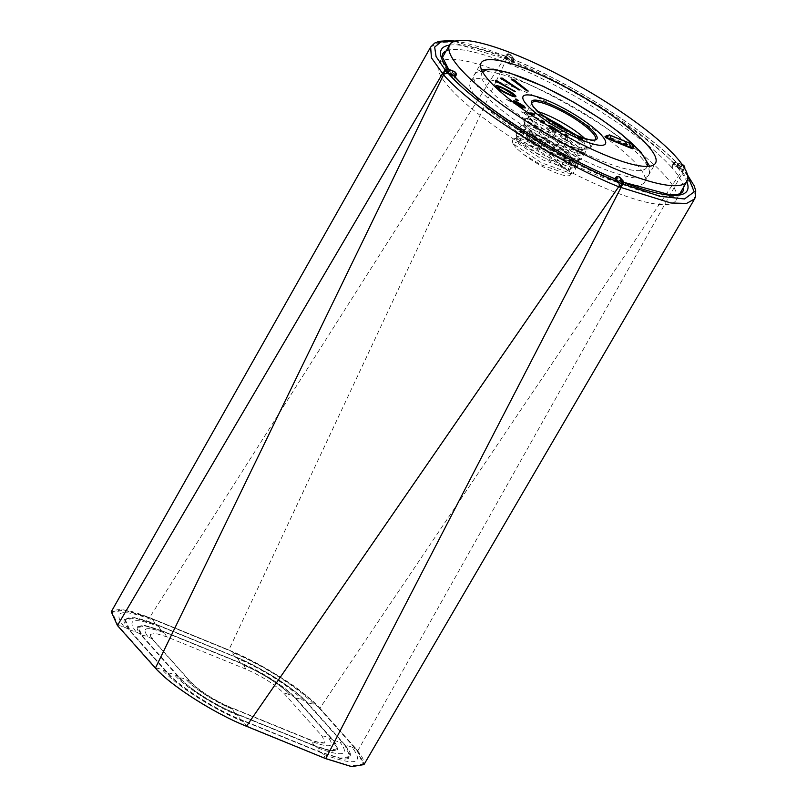 <?xml version="1.0" encoding="UTF-8"?>
<svg xmlns="http://www.w3.org/2000/svg" width="807" height="807" viewBox="0 0 807 807"><rect width="100%" height="100%" fill="white"/><g stroke="black" fill="none" stroke-linecap="round" stroke-linejoin="round"><path stroke-width="0.61" stroke-dasharray="4.04 3.03" d="M640.879 157.153A100.663 21.295 -150.1 0 1 648.889 174.877A100.663 21.295 -150.1 0 1 575.996 156.629A100.663 21.295 -150.1 0 1 482.314 92.391A100.663 21.295 -150.1 0 1 474.375 74.526A100.663 21.295 -150.1 0 1 547.509 93.077A100.663 21.295 -150.1 0 1 640.879 157.153M497.626 86.884L497.616 87.237C499.493 89.214 502.519 91.151 506.705 93.057C511.073 95.377 513.565 96.164 514.17 95.408M518.387 100.371L517.448 100.582M517.469 105.344L506.393 99.432L515.249 103.488M516.884 104.9L506.393 99.432M506.453 99.342L514.372 103.024M524.257 106.211L525.307 107.967M632.94 148.609A3.077 0.646 29.9 0 0 631.831 147.318A3.077 0.646 29.9 0 0 629.117 145.785L607.116 136.797A3.077 0.646 29.9 0 0 606.057 136.474M605.916 136.05A3.067 0.646 -150.1 0 1 607.409 136.282L607.116 136.797M567.069 136.686L567.482 140.398L571.891 143.273L561.238 137.604L565.445 139.44L565.021 135.566M565.505 139.349L565.082 135.606M566.907 135.223L567.432 140.499L571.83 143.364L561.178 137.694L565.445 139.44M549.819 126.81L555.317 133.195C554.439 133.468 552.583 132.782 549.749 131.138L545.471 127.657L550.223 130.845L553.451 131.874L547.731 125.539M549.829 126.739L555.377 133.105C554.5 133.377 552.644 132.691 549.809 131.037L545.522 127.556L550.273 130.754L553.4 131.934L552.694 130.916M552.745 130.825L547.711 125.61C548.79 125.337 550.949 126.144 554.207 128.031L559.029 132.106M530.078 114.241L524.167 113.192L526.588 115.008L521.483 111.83L533.185 114.009L534.527 115.028M521.483 111.83L528.333 113.051M524.167 113.192L526.527 115.108L524.459 114.211L521.433 111.931M495.811 86.369C496.204 85.159 499.17 85.996 504.718 88.871C510.105 91.383 513.827 93.854 515.915 96.285L515.986 96.739M513.686 79.59L527.99 90.999M511.224 79.126L513.635 79.681M500.653 78.269L502.105 78.178L519.627 89.89M495.518 80.993L495.962 80.296L515.29 91.453M530.29 114.382L524.116 113.283M541.154 120.404L544.221 122.361M558.232 131.743L557.062 131.077M564.87 134.265L566.847 135.324M513.413 101.117L515.844 101.369L524.207 106.302M515.31 99.18L518.336 100.471M515.3 102.237L516.006 103.457L521.675 106.786L523.38 106.857M523.672 154.44A32.684 6.92 -150.1 0 0 552.573 171.447A32.684 6.92 -150.1 0 0 570.549 174.756A32.684 6.92 -150.1 0 0 567.967 168.976L568.38 168.26L545.471 149.92L520.364 138.29L516.863 138.098L515.875 138.713L518.81 143.888L543 159.998L569.379 169.399L574.463 167.957L574.544 165.536L572.213 161.571L549.315 143.243L524.207 131.612L520.707 131.42L519.718 132.035L522.654 137.21L546.843 153.31L573.222 162.711L578.296 161.279L578.387 158.858L576.057 154.894L553.148 136.565L528.05 124.934L524.55 124.732L523.551 125.357L526.497 130.532L550.677 146.632L577.066 156.033L582.14 154.601L582.23 152.18L579.9 148.216L556.991 129.887L531.894 118.256L528.383 118.054L527.395 118.679L530.34 123.844C539.752 133.942 574.856 151.605 583.511 149.285A32.684 6.92 -150.1 0 1 583.421 149.295A32.684 6.92 -150.1 0 1 535.061 124.742L528.615 117.651L528.656 116.49L533.145 116.077L558.252 127.698L581.151 146.037L583.4 152.422L581.353 153.703L578.316 153.855L551.938 144.453L527.748 128.343L524.772 124.339L524.812 123.168L529.301 122.755L554.409 134.376L577.318 152.715L579.557 159.1L577.519 160.381L574.473 160.532L548.094 151.131L523.904 135.021L520.929 131.016L520.969 129.856L525.468 129.433L550.566 141.064L573.474 159.393L575.714 165.778L573.676 167.069L570.64 167.21L544.251 157.809L520.071 141.709L517.095 137.694L517.126 136.534L521.625 136.111L546.722 147.742L569.631 166.071L571.87 172.456L569.833 173.747L566.796 173.888L540.408 164.497L523.672 154.44L516.127 148.044L513.02 143.646L518.195 141.477L534.668 147.641L569.036 171.457L544.362 151.615L517.116 139.107L513.323 138.915L512.173 140.902L515.37 145.26L541.517 162.802L570.055 173.081L573.374 172.93L575.623 169.006L573.071 164.699L548.205 144.927L520.949 132.429L517.166 132.227L516.016 134.224L519.214 138.582L545.361 156.124L573.888 166.403L577.207 166.252L579.456 162.318L576.914 158.021L552.038 138.249L524.792 125.751L521.009 125.549L519.859 127.546L523.057 131.904L549.204 149.446L577.731 159.725L581.05 159.564L583.3 155.64L580.758 151.343L555.882 131.571L528.635 119.063L524.853 118.871L523.703 120.868L526.89 125.216L553.047 142.758L581.575 153.037L584.893 152.886L587.143 148.962L584.591 144.665L572.092 133.226M594.517 140.105A36.597 7.747 -150.1 0 1 593.861 140.327A36.597 7.747 -150.1 0 1 581.343 137.997M580.899 137.836A36.597 7.747 -150.1 0 1 577.782 136.645A36.597 7.747 -150.1 0 1 534.9 109.298A36.597 7.747 -150.1 0 1 531.914 104.708A36.597 7.747 -150.1 0 1 531.783 104.032M584.621 138.32A36.597 7.747 -150.1 0 1 587.647 141.356A36.597 7.747 -150.1 0 1 590.542 147.832A36.597 7.747 -150.1 0 1 587.889 149.002A36.597 7.747 -150.1 0 1 559.1 138.602A36.597 7.747 -150.1 0 1 529.997 117.812A36.597 7.747 -150.1 0 1 527.425 114.241A36.597 7.747 -150.1 0 1 527.102 111.346A36.597 7.747 -150.1 0 1 538.299 111.679M583.511 149.285L586.235 146.047L583.945 142.284L576.571 135.253M542.465 115.169L529.089 112.102L527.607 114.392L528.272 115.946L535.061 124.742M544.473 116.712L532.479 112.385L528.696 112.193L527.607 114.392M568.38 168.26L569.228 171.377M582.593 139.419A2.794 0.595 -150.1 0 1 582.462 139.55A2.794 0.595 -150.1 0 1 580.283 138.834A2.794 0.595 -150.1 0 1 577.953 137.18A2.794 0.595 -150.1 0 1 577.731 136.837A2.794 0.595 -150.1 0 1 577.772 136.645M578.76 140.317L577.731 136.837M569.621 155.035A26.147 5.528 -150.1 0 1 558.888 157.678A26.147 5.528 -150.1 0 1 528.434 138.219A26.147 5.528 -150.1 0 1 539.167 135.576A26.147 5.528 -150.1 0 1 569.621 155.035M567.069 153.996A22.909 4.842 -150.1 0 1 557.667 156.306A22.909 4.842 -150.1 0 1 530.986 139.258A22.909 4.842 -150.1 0 1 540.387 136.948A22.909 4.842 -150.1 0 1 567.069 153.996A22.909 4.842 -150.1 0 1 557.667 156.306A22.909 4.842 -150.1 0 1 530.986 139.258A22.909 4.842 -150.1 0 1 540.387 136.948A22.909 4.842 -150.1 0 1 567.069 153.996M552.997 148.246A5.044 1.069 29.9 0 0 548.316 145.038A5.044 1.069 29.9 0 0 544.654 144.12A5.044 1.069 29.9 0 0 545.058 145.008A5.044 1.069 29.9 0 0 549.738 148.216A5.044 1.069 29.9 0 0 553.39 149.144A5.044 1.069 29.9 0 0 552.997 148.246M545.502 145.189A4.469 0.948 29.9 0 0 550.707 148.518A4.469 0.948 29.9 0 0 552.543 148.064A4.469 0.948 29.9 0 0 547.338 144.735A4.469 0.948 29.9 0 0 545.502 145.189M497.818 81.789A100.562 21.275 -150.1 0 1 636.673 164.305A100.562 21.275 -150.1 0 1 644.642 182.079A100.562 21.275 -150.1 0 1 571.689 163.7A100.562 21.275 -150.1 0 1 478.258 99.604A100.562 21.275 -150.1 0 1 470.289 81.82A100.562 21.275 -150.1 0 1 495.579 81.174M449.65 87.923A136.877 28.961 -150.1 0 1 438.806 63.723A136.877 28.961 -150.1 0 1 538.098 88.75A136.877 28.961 -150.1 0 1 665.271 175.987A136.877 28.961 -150.1 0 1 676.125 200.186A136.877 28.961 -150.1 0 1 576.834 175.159A136.877 28.961 -150.1 0 1 449.65 87.923M495.851 81.245A100.562 21.275 -150.1 0 1 497.626 81.729M684.084 165.828A2.794 2.3 -41.7 0 1 684.195 168.592A2.794 0.555 -150.6 0 1 684.437 169.056A2.794 0.555 -150.6 0 1 683.075 168.834L676.912 166.313A2.794 0.555 -150.6 0 1 673.633 164.275A2.794 2.3 -41.7 0 1 677.194 162.812L682.51 164.981M673.431 164.053L671.535 167.291L672.11 165.425L674.602 163.73A2.794 1.473 112.2 0 1 676.69 162.358A2.794 1.473 112.2 0 1 676.992 162.58A2.794 2.3 -41.8 0 0 673.431 164.053L673.431 164.053A2.794 0.636 -149.5 0 1 673.23 163.528A2.794 0.636 -149.5 0 1 674.602 163.73L680.765 166.242L682.318 171.931L684.437 169.056A2.794 2.794 0 0 0 684.699 168.391M505.656 58.911L510.781 57.61A2.794 2.3 138.3 0 0 510.639 54.896A2.794 2.794 0 0 0 509.61 54.17A2.794 1.473 112.2 0 0 507.502 55.572L505.656 58.911L505.121 58.699L507.078 55.401A2.794 1.473 112.2 0 1 509.187 53.998A2.794 1.473 112.2 0 1 509.499 54.22L512.445 57.519A141.175 29.869 -150.1 0 1 512.869 57.701A2.794 1.463 112.2 0 1 512.556 61.241A2.794 0.615 -151 0 0 513.948 61.423A2.794 2.794 0 0 0 513.595 58.205A2.794 2.3 138.3 0 0 512.869 57.701L509.499 54.22A2.794 2.3 138.3 0 0 505.959 55.643L505.071 56.268L505.737 55.158A2.794 0.565 -149.2 0 1 507.078 55.401M449.489 45.142A141.729 29.99 -150.1 0 1 508.41 59.244L505.626 56.197L505.121 58.699M622.469 182.785L623.165 183.562L622.772 185.176M618.949 176.783A2.794 1.473 112.2 0 0 616.941 178.216A2.794 0.615 -151 0 1 620.22 180.264L622.298 182.594M616.941 178.216L616.377 179.235M616.084 179.759L615.116 181.504L620.22 180.264A2.794 2.3 138.3 0 0 620.079 177.54M682.853 164.88A2.794 1.473 112.2 0 0 680.765 166.242A2.794 0.636 -149.5 0 1 683.993 168.36L682.066 171.649M674.713 164.406L680.906 167.2C651.975 134.265 571.376 82.808 510.337 58.104L513.242 61.221A141.729 29.99 -150.1 0 1 674.713 164.406L674.279 164.275M683.973 165.717A2.794 2.3 -41.7 0 1 683.993 168.36M682.369 164.779L676.992 162.58A141.175 29.869 -150.1 0 1 677.194 162.812A2.794 1.473 112.2 0 1 676.912 166.313L671.777 167.563L673.633 164.275M509.61 54.17A2.794 1.473 112.2 0 1 509.923 54.392A2.794 2.3 138.3 0 1 510.639 54.896L513.595 58.205A2.794 2.3 138.3 0 1 513.736 60.918A2.794 0.615 -151 0 1 513.948 61.423L510.73 64.53L512.556 61.241M507.502 55.572A2.794 0.615 -151 0 1 510.781 57.61L513.736 60.918L513.343 62.512M671.535 167.291A138.38 29.284 29.9 0 0 510.73 64.53M430.605 47.129L438.615 42.519L454.23 42.963L506.443 59.355C568.996 84.271 652.681 137.644 681.602 171.296A3.349 2.764 138.3 0 0 681.663 171.195A3.349 2.764 138.3 0 0 682.066 170.106M684.195 168.592L682.318 171.931M496.033 81.517L228.815 650.028C261.297 663.021 304.834 690.812 319.865 708.213L681.602 171.296L682.661 172.486A3.349 2.764 -41.7 0 0 682.722 172.385A3.349 2.764 -41.7 0 0 683.136 171.296L683.075 168.834A2.794 1.473 112.2 0 0 683.711 166.777M687.544 175.028L682.762 169.389L677.033 166.999A141.729 29.99 -150.1 0 1 686.807 181.605M615.116 181.504A138.38 29.284 29.9 0 0 621.622 184.087M621.844 184.178A138.38 29.284 29.9 0 0 682.571 191.985M683.468 187.416A138.38 29.284 29.9 0 0 671.777 167.563M623.72 182.422A141.729 29.99 -150.1 0 1 620.129 181L619.907 180.808M620.129 181L622.096 183.199M622.258 183.381L622.863 184.127M319.865 708.213L357.834 750.752L682.661 172.486L693.818 188.293L694.555 198.976M616.205 179.043L616.74 178.135A2.794 1.473 112.2 0 1 618.848 176.733M615.287 178.922L614.813 181.383L615.902 179.547M615.166 178.861L615.388 177.893A2.794 0.565 -149.2 0 1 616.74 178.135L616.74 178.135M455.531 72.489A2.794 2.3 -41.8 0 1 455.652 75.243L453.766 78.511A138.38 29.284 29.9 0 0 614.813 181.383M453.766 78.511L454.785 77.633L454.634 76.383M444.677 70.189A2.794 0.636 -149.5 0 1 445.303 70.128M445.635 70.229A2.794 0.636 -149.5 0 1 446.049 70.38L452.213 72.892A2.794 0.636 -149.5 0 1 455.441 75.021A2.794 2.3 -41.7 0 0 455.43 72.378M443.305 72.59L446.049 70.38A2.794 1.473 112.2 0 1 446.715 69.513M454.301 71.53A2.794 1.473 112.2 0 0 452.213 72.892L451.89 73.437L448.601 69.2M445.02 69.715L446.2 71.077L451.89 73.437L453.544 78.259L455.441 75.021M508.41 59.244L508.904 58.951L505.959 55.643A2.794 0.565 -149.2 0 1 505.737 55.158A2.794 2.794 0 0 1 509.187 53.998M512.142 61.07A2.794 0.565 -149.2 0 1 508.904 58.951A2.794 2.3 138.3 0 1 512.445 57.519A2.794 1.473 112.2 0 1 512.142 61.07L510.216 64.318A138.38 29.284 29.9 0 0 446.15 50.952M442.65 54.029A138.38 29.284 29.9 0 0 449.57 73.518M450.256 74.385A138.38 29.284 29.9 0 0 453.544 78.259M510.216 64.318L508.581 59.496M111.265 611.767L123.532 609.628L149.537 617.648L504.224 58.447A3.349 1.765 112.2 0 1 504.274 58.346A3.349 1.765 112.2 0 1 504.95 57.428M507.169 58.336A3.349 1.765 112.2 0 0 506.493 59.254A3.349 1.765 112.2 0 0 506.443 59.355L496.073 81.416M228.815 650.028L149.537 617.648M357.834 750.752L363.987 764.572M318.987 707.85L356.946 750.399L363.029 763.987L350.914 766.065L325.322 758.177L246.034 725.796C213.845 712.904 171.054 685.526 156.286 668.438L118.326 625.899L112.244 612.301L124.359 610.223L149.951 618.112L229.238 650.492C261.428 663.384 304.219 690.772 318.987 707.85C318.967 707.134 317.312 706.075 314.034 704.652C300.547 689.057 261.549 664.171 232.416 652.5L229.924 650.442L265.775 668.156L287.08 681.36C299.125 689.198 309.696 697.863 318.795 707.346L318.987 707.85M345.951 745.9L350.924 757.016L341.028 758.731L320.056 752.275L240.768 719.894C214.571 709.414 179.386 686.939 167.291 672.937L129.332 630.388L124.349 619.272L134.255 617.557L155.226 624.023L234.504 656.404C260.701 666.885 295.897 689.349 307.981 703.361L345.951 745.9C346.627 745.476 348.644 745.91 351.993 747.201C364.754 763.826 355.171 766.186 323.234 754.273L325.322 758.177M243.946 721.892C214.813 710.231 175.815 685.335 162.338 669.739C165.617 671.152 167.271 672.221 167.291 672.937L167.099 672.423C179.83 687.039 216.619 710.049 241.454 719.834L243.946 721.892L246.034 725.796M118.326 625.899C119.002 625.465 121.02 625.899 124.369 627.2C111.608 610.566 121.191 608.206 153.138 620.119L155.226 624.023M130.209 630.751C130.885 630.317 132.903 630.751 136.252 632.052C126.235 619.009 133.76 617.163 158.818 626.494L156.326 624.436L234.928 656.868C260.822 667.248 295.201 689.249 307.104 702.998L345.073 745.547L349.956 756.462L340.231 758.146L319.633 751.801L240.345 719.42C214.45 709.04 180.072 687.05 168.169 673.29L130.209 630.751L125.317 619.826L135.051 618.142L155.64 624.487L234.928 656.868L238.105 658.875C260.883 667.994 291.569 687.554 302.151 699.8C305.429 701.222 307.084 702.282 307.104 702.998L345.073 745.547C345.043 744.831 343.399 743.761 340.11 742.349C350.127 755.382 342.602 757.238 317.544 747.897L319.633 751.801M238.257 715.516C215.479 706.407 184.793 686.838 174.211 674.591C177.5 676.004 179.154 677.073 179.174 677.789L141.205 635.24L137.432 626.787L144.957 625.475L160.916 630.398L240.193 662.779C260.136 670.758 286.899 687.846 296.108 698.509L334.068 741.048L337.851 749.501L330.325 750.813L314.367 745.9L235.079 713.519C215.136 705.53 188.384 688.442 179.174 677.789L178.983 677.275C185.368 683.882 193.468 690.247 203.293 696.38C214.43 703.422 225.254 709.111 235.765 713.459L238.257 715.516L240.345 719.42M150.586 634.292C149.981 635.361 150.748 637.127 152.906 639.588L190.866 682.127L197.049 687.796L206.421 694.504C215.802 700.385 223.69 704.582 230.076 707.083L229.39 707.144C212.967 699.891 200.186 691.73 191.057 682.641L153.088 640.092L150.586 634.292L155.731 633.414L166.605 636.773L245.883 669.154C262.305 676.397 275.086 684.568 284.225 693.657L322.185 736.196L324.686 742.006L319.542 742.874L308.678 739.525L229.39 707.144L232.567 709.141C215.913 702.473 193.751 688.29 186.094 679.444C193.781 688.341 215.943 702.433 232.567 709.141L234.655 713.045C215.055 705.187 189.07 688.563 180.052 678.142L142.093 635.603L138.4 627.352L145.754 626.071L161.329 630.862L240.617 663.253C260.217 671.111 286.203 687.725 295.221 698.146L333.19 740.695L336.882 748.946L329.528 750.228L313.943 745.426L234.655 713.045M324.686 742.006C325.756 744.094 320.651 743.257 309.363 739.464L311.855 741.522C329.982 748.281 335.44 746.939 328.227 737.497C335.46 746.959 330.002 748.301 311.855 741.522L313.943 745.426M245.883 669.154L243.795 665.25C260.449 671.928 282.611 686.101 290.268 694.948C282.581 686.051 260.419 671.959 243.795 665.25L241.303 663.193C261.216 671.202 286.656 687.766 295.039 697.641L295.221 698.146C295.201 697.43 293.546 696.37 290.268 694.948C286.919 693.657 284.901 693.223 284.225 693.657M142.093 635.603C142.768 635.17 144.786 635.603 148.135 636.905C140.902 627.442 146.36 626.101 164.507 632.87C146.38 626.111 140.922 627.463 148.135 636.905C151.413 638.317 153.068 639.376 153.088 640.092L152.906 639.588M482.566 71.803A95.075 20.114 29.9 0 0 489.385 89.537A95.075 20.114 29.9 0 0 580.082 151.292A95.075 20.114 29.9 0 0 647.123 166.424M631.498 143.908A2.794 1.473 -67.8 0 0 629.42 145.27A3.067 0.646 -150.1 0 1 632.981 147.55A3.067 0.646 -150.1 0 1 633.223 148.085M609.497 134.92A2.794 1.473 -67.8 0 0 607.409 136.282L629.42 145.27L629.117 145.785M560.33 131.309A4.025 0.857 -150.1 0 1 555.64 128.313A4.025 0.857 -150.1 0 1 555.428 127.506A4.025 0.857 -150.1 0 1 557.294 127.899A4.025 0.857 -150.1 0 1 561.985 130.905A4.025 0.857 -150.1 0 1 562.328 131.48A4.025 0.857 -150.1 0 1 560.33 131.309M561.218 133.942A5.044 1.069 -150.1 0 1 561.622 134.83A5.044 1.069 -150.1 0 1 557.96 133.912A5.044 1.069 -150.1 0 1 553.279 130.704A5.044 1.069 -150.1 0 1 552.886 129.806A5.044 1.069 -150.1 0 1 556.537 130.734A5.044 1.069 -150.1 0 1 561.218 133.942M623.034 180.849A2.794 2.3 138.3 0 1 623.165 183.562A2.794 0.615 -151 0 1 623.387 184.067M680.019 166.565C651.451 134.053 571.215 82.849 510.71 58.376M687.705 175.825L682.339 169.167M455.652 75.243A2.794 0.595 -150.1 0 1 455.874 75.747M447.32 69.079A2.794 1.473 112.2 0 1 448.137 69.019M451.496 73.235A141.729 29.99 -150.1 0 1 447.996 68.968M505.868 56.399L454.331 41.349M351.993 747.201C355.272 748.614 356.926 749.683 356.946 750.399L356.765 749.885C362.696 756.764 364.784 761.465 363.029 763.987M234.504 656.404L232.416 652.5M307.981 703.361C308.667 702.927 310.675 703.361 314.034 704.652M323.234 754.273L320.742 752.215L341.169 758.58C344.962 759.558 348.221 759.044 350.924 757.016M156.286 668.438C156.972 668.014 158.979 668.448 162.338 669.739M153.138 620.119L150.637 618.061C139.581 613.804 132.348 611.413 128.918 610.899C120.273 608.851 114.715 609.325 112.244 612.301M124.369 627.2C127.657 628.613 129.302 629.672 129.332 630.388L167.099 672.423M168.169 673.29C168.845 672.867 170.862 673.3 174.211 674.591M136.252 632.052C139.53 633.465 141.185 634.524 141.205 635.24L178.983 677.275M158.818 626.494L160.916 630.398M240.193 662.779L238.105 658.875M296.108 698.509C296.784 698.075 298.802 698.509 302.151 699.8M334.068 741.048C334.744 740.624 336.761 741.058 340.11 742.349M317.544 747.897L315.053 745.839C325.544 749.713 331.506 751.418 332.938 750.934L337.851 749.501M180.052 678.142C180.728 677.719 182.745 678.152 186.094 679.444C189.383 680.856 191.027 681.925 191.057 682.641L190.866 682.127M322.185 736.196C322.861 735.772 324.878 736.206 328.227 737.497C331.516 738.909 333.17 739.979 333.19 740.695L332.998 740.18C336.509 744.104 337.8 747.03 336.882 748.946M166.605 636.773L164.507 632.87L162.015 630.812L148.75 626.444C143.273 625.153 139.813 625.455 138.4 627.352M648.889 174.877L650.129 170.65L649.665 166.232M481.456 69.503L477.371 71.359L474.375 74.526M574.463 167.957L575.714 165.778M578.296 161.279L579.557 159.1M582.14 154.601L583.4 152.422M515.875 138.713L517.126 136.534M519.718 132.035L520.969 129.856M523.551 125.357L524.812 123.168M527.395 118.679L528.656 116.49M590.542 147.832L595.445 139.308M593.861 140.327L595.324 139.974M531.914 104.708L531.49 103.266M527.102 111.346L532.005 102.822M516.863 138.098L513.323 138.915M574.544 165.536L575.623 169.006M520.707 131.42L517.166 132.227M578.387 158.858L579.456 162.318M524.55 124.732L521.009 125.549M582.23 152.18L583.3 155.64M528.383 118.054L524.853 118.871M586.235 146.047L587.143 148.962M570.549 174.756L571.87 172.456M528.615 117.651L527.536 114.191M581.353 153.703L584.893 152.886M524.772 124.339L523.703 120.868M577.519 160.381L581.05 159.564M520.929 131.016L519.859 127.546M573.676 167.069L577.207 166.252M517.095 137.694L516.016 134.224M569.833 173.747L573.374 172.93M513.02 143.646L512.173 140.902M528.272 115.946L527.425 114.241M583.421 149.295L587.889 149.002M578.942 140.418L582.462 139.55M553.39 149.144L561.622 134.83L562.328 131.48L561.954 127.98M544.654 144.12L552.886 129.806L555.428 127.506L558.636 126.074M644.642 182.079L655.526 163.145M438.806 63.723L442.377 57.509M676.125 200.186L679.696 193.973M470.289 81.82L481.174 62.885M682.278 164.638L676.69 162.358A2.794 2.794 0 0 0 673.23 163.528L672.11 165.425M623.71 182.291L621.128 181.282M454.785 77.633L455.168 76.968M505.505 56.137L484.049 48.218L464.882 42.852L455.138 41.096M318.795 707.346L356.765 749.885M320.742 752.215L241.454 719.834M150.637 618.061L229.924 650.442M124.349 619.272C123.168 621.37 124.762 624.9 129.14 629.884M235.614 656.817L246.871 661.831L271.939 675.509C288.815 686.132 300.476 695.12 306.922 702.494M344.882 745.032C349.683 750.601 351.368 754.404 349.956 756.462M156.326 624.436C145.038 620.008 143.485 619.857 138.834 618.666C131.844 617.012 127.335 617.405 125.317 619.826M137.432 626.787C136.544 628.36 137.745 631.013 141.023 634.736M315.053 745.839L235.765 713.459M309.363 739.464L230.076 707.083M295.039 697.641L332.998 740.18M162.015 630.812L241.303 663.193"/><path stroke-width="1.21" d="M631.498 143.908L632.839 144.836C633.364 144.907 633.495 145.986 633.223 148.085A3.067 0.646 -150.1 0 1 631.73 147.863L609.719 138.875A3.067 0.646 -150.1 0 1 606.158 136.595A3.067 0.646 -150.1 0 1 605.916 136.05L609.497 134.92L631.498 143.908A2.794 1.473 -67.8 0 1 631.81 144.12L609.688 135.162L631.81 144.12M514.23 95.317L505.132 89.456C500.794 87.186 498.302 86.41 497.677 87.146C499.553 89.123 502.579 91.06 506.756 92.966C511.134 95.287 513.625 96.063 514.23 95.317L505.071 89.557C500.733 87.277 498.252 86.51 497.616 87.237M518.387 100.371L515.36 99.09L518.387 100.371L517.448 100.582L515.31 99.18L516.198 99.069M518.336 100.471L517.448 100.582M514.372 103.024L515.844 103.81L514.412 102.64C512.717 100.895 513.212 100.431 515.905 101.279L524.257 106.211L525.337 107.926L522.845 107.714L516.884 104.9M516.056 103.367L521.736 106.695C523.612 107.26 523.935 106.907 522.684 105.636L517.015 102.307C515.128 101.732 514.805 102.086 516.056 103.367M525.307 107.967L522.795 107.815L516.924 105.051M610.011 135.364A2.794 1.473 -67.8 0 1 609.719 138.875L609.426 139.389L631.437 148.377A3.077 0.646 29.9 0 0 632.94 148.609L633.223 148.085M565.021 135.566L564.93 134.174L566.907 135.223L567.069 136.686M565.082 135.606L564.93 134.174M547.731 125.539L547.771 125.509C548.841 125.246 551.01 126.053 554.258 127.94L559.09 132.015L554.036 128.333L549.829 126.739L550.051 127.415M558.908 131.934L558.232 131.743M528.333 113.051L533.235 113.918L534.769 115.068L530.078 114.241M495.811 86.369L495.791 85.814L495.811 86.369C497.909 88.79 501.631 91.231 506.978 93.713C512.506 96.598 515.491 97.455 515.915 96.285M495.861 86.268C496.255 85.068 499.23 85.895 504.779 88.77C510.155 91.292 513.888 93.763 515.966 96.194C515.542 97.365 512.566 96.507 507.028 93.622C501.692 91.141 497.969 88.689 495.861 86.268M501.803 79.368L500.562 78.178L502.156 78.077L519.799 89.88L503.074 79.288L501.803 79.368M519.002 89.93L500.653 78.269M511.789 79.943L511.144 79.005L513.686 79.59L528.232 91.06L526.951 90.757L513.827 80.418L511.789 79.943M527.99 90.999L526.89 90.858L511.224 79.126M519.627 89.89L518.941 90.021M515.29 91.453L497.596 81.779L497.203 82.415L495.458 81.083L496.012 80.196L515.098 91.766L495.518 80.982M534.527 115.028L530.29 114.382M544.372 122.25L541.255 120.384M557.213 131.289L553.975 128.434L549.769 126.83M526.86 104.839A47.492 10.047 29.9 0 0 582.18 140.196A47.492 10.047 29.9 0 0 601.669 135.394A47.492 10.047 29.9 0 0 546.359 100.048A47.492 10.047 29.9 0 0 526.86 104.839A47.492 10.047 -150.1 0 1 546.359 100.048A47.492 10.047 -150.1 0 1 601.669 135.394A47.492 10.047 -150.1 0 1 582.18 140.196A47.492 10.047 -150.1 0 1 526.86 104.839M606.057 136.474A3.077 0.646 29.9 0 0 606.239 137.472A3.077 0.646 29.9 0 0 609.426 139.389M515.794 103.901L513.413 101.117M544.271 122.271L541.305 120.293L544.271 122.271M523.38 106.857L516.964 102.398L515.3 102.237M531.783 104.032A36.597 7.747 -150.1 0 1 532.005 102.822A36.597 7.747 -150.1 0 1 558.545 109.51A36.597 7.747 -150.1 0 1 592.55 132.842A36.597 7.747 -150.1 0 1 595.445 139.308A36.597 7.747 -150.1 0 1 594.517 140.105M577.782 136.645A36.597 7.747 -150.1 0 1 577.772 136.635A2.794 0.595 -150.1 0 1 579.87 137.261A2.794 0.595 -150.1 0 1 582.361 138.986A2.794 0.595 -150.1 0 1 582.593 139.419M534.567 107.987A37.707 7.979 29.9 0 0 566.03 130.199A37.707 7.979 29.9 0 0 595.324 139.974A37.707 7.979 29.9 0 0 593.972 132.247A37.707 7.979 29.9 0 0 555.428 106.534A37.707 7.979 29.9 0 0 531.49 103.266A37.707 7.979 29.9 0 0 534.567 107.987M582.412 138.885A2.794 0.595 29.9 0 0 579.154 136.807A2.794 0.595 29.9 0 0 578.014 137.089A2.794 0.595 29.9 0 0 581.262 139.167A2.794 0.595 29.9 0 0 582.412 138.885M538.299 111.679A36.597 7.747 -150.1 0 1 584.621 138.32M576.571 135.253L542.465 115.169M572.092 133.226L559.725 124.893L544.473 116.712M560.421 125.61L561.813 126.608L560.421 125.61M647.557 145.371A100.562 21.275 -150.1 0 1 655.526 163.145A100.562 21.275 -150.1 0 1 582.583 144.766A100.562 21.275 -150.1 0 1 489.143 80.67A100.562 21.275 -150.1 0 1 481.174 62.885A100.562 21.275 -150.1 0 1 554.116 81.275A100.562 21.275 -150.1 0 1 647.557 145.371M460.535 68.988A136.877 28.961 -150.1 0 1 449.691 44.788A136.877 28.961 -150.1 0 1 548.982 69.816A136.877 28.961 -150.1 0 1 676.165 157.052A136.877 28.961 -150.1 0 1 687.009 181.252A136.877 28.961 -150.1 0 1 587.718 156.225A136.877 28.961 -150.1 0 1 460.535 68.988M442.952 73.992L444.677 70.189A2.794 0.636 -149.5 0 0 444.879 70.703L442.952 73.992L445.091 70.935A2.794 2.3 -41.7 0 1 448.652 69.463L454.815 71.984A141.175 29.869 -150.1 0 1 454.603 71.752A2.794 2.3 -41.7 0 1 455.43 72.378M453.816 75.838L448.521 73.669C477.119 106.231 557.526 157.516 618.051 181.958L615.509 179.114A141.729 29.99 -150.1 0 1 453.816 75.838L454.502 75.535L448.339 73.013L443.184 74.244M619.837 187.103L618.566 181.686A2.794 2.3 138.3 0 1 622.106 180.264A2.794 1.473 112.2 0 1 621.793 183.804L619.837 187.103L621.995 183.885A2.794 1.473 112.2 0 0 622.308 180.344L619.352 177.036A141.175 29.869 -150.1 0 1 619.151 176.955L622.308 180.344A2.794 2.3 138.3 0 1 623.034 180.849L620.079 177.54A2.794 2.3 138.3 0 0 619.352 177.036A2.794 1.473 112.2 0 0 619.05 176.814A2.794 1.473 112.2 0 0 618.949 176.783M621.995 183.885A2.794 0.615 -151 0 0 623.387 184.067L620.149 187.224M444.879 70.703A2.794 2.3 -41.7 0 1 448.44 69.231L448.652 69.463A2.794 1.473 112.2 0 1 448.339 73.013A2.794 0.595 -150.1 0 1 445.091 70.935M616.377 179.235L616.084 179.759M682.51 164.981L683.156 165.102A2.794 2.3 -41.7 0 1 683.973 165.717M683.711 166.777A2.794 1.473 112.2 0 0 683.358 165.324A2.794 2.3 -41.7 0 1 684.084 165.828A2.794 2.794 0 0 1 684.699 168.391M623.71 182.291L670.103 194.81L675.257 194.8L680.281 193.751L682.571 191.985A138.38 29.284 29.9 0 0 683.468 187.416M687.544 175.028L694.232 185.943L695.735 190.815L695.452 196.969L694.555 198.976L686.525 203.445L670.889 202.991L618.717 186.76C556.295 161.622 472.609 108.239 443.557 74.829L431.432 57.801L430.635 47.068L111.265 611.767L117.449 625.536L155.408 668.085L443.557 74.829A3.349 2.764 138.3 0 1 443.608 74.728A3.349 2.764 138.3 0 1 444.405 73.75M621.793 183.804A2.794 0.565 -149.2 0 1 618.566 181.686L615.62 178.377L615.166 178.861C557.748 155.539 481.658 106.867 454.634 76.383L454.21 76.04M615.388 177.893A2.794 2.794 0 0 1 618.848 176.733A2.794 1.473 112.2 0 1 619.151 176.955A2.794 2.3 138.3 0 0 615.62 178.377A2.794 0.565 -149.2 0 1 615.388 177.893L614.742 178.983M615.902 179.547L616.205 179.043M454.815 71.984A2.794 2.3 -41.8 0 1 455.531 72.489A2.794 2.794 0 0 1 455.874 75.747A2.794 0.595 -150.1 0 1 454.502 75.535A2.794 1.473 112.2 0 0 454.815 71.984M446.15 50.952A138.38 29.284 29.9 0 0 442.65 54.029L442.276 56.914L448.601 69.2M449.57 73.518A138.38 29.284 29.9 0 0 450.256 74.385M443.305 72.59A3.349 2.764 -41.7 0 0 442.549 73.538A3.349 2.764 -41.7 0 0 442.488 73.639L117.449 625.536M694.555 198.976L363.987 764.572L351.681 766.65L325.746 758.651L620.936 187.668A3.349 1.765 112.2 0 0 620.997 187.567A3.349 1.765 112.2 0 0 621.491 186.457M619.373 185.217A3.349 1.765 112.2 0 1 618.767 186.659A3.349 1.765 112.2 0 1 618.717 186.76L246.458 726.27L325.746 758.651M246.458 726.27C213.976 713.267 170.438 685.476 155.408 668.085M647.123 166.424A95.075 20.114 29.9 0 0 639.154 150.707A95.075 20.114 29.9 0 0 553.178 91.292A95.075 20.114 29.9 0 0 482.566 71.803M632.012 144.352A2.794 1.473 -67.8 0 1 631.73 147.863L631.437 148.377M455.33 72.257A2.794 2.794 0 0 0 454.301 71.53A2.794 1.473 112.2 0 1 454.603 71.752L448.44 69.231A2.794 1.473 112.2 0 0 448.137 69.019A2.794 2.794 0 0 0 444.677 70.189M683.882 165.606A2.794 2.794 0 0 0 682.853 164.88A2.794 1.473 112.2 0 1 683.156 165.102L682.369 164.779M686.807 181.605A141.729 29.99 -150.1 0 1 623.72 182.422M623.337 184.117L659.914 196.303L684.497 198.966L694.181 191.844L687.705 175.825M446.715 69.513A2.794 1.473 112.2 0 1 447.32 69.079M447.996 68.968A141.729 29.99 -150.1 0 1 449.489 45.142M454.331 41.349L440.884 41.914L434.66 47.088L436.073 56.551L445.02 69.715M649.665 166.232L640.597 151.716L620.553 133.407L600.781 119.022L574.271 102.519L543.161 86.258L509.187 72.781L493.41 69.17L481.456 69.503M561.813 126.608L561.954 127.98M559.897 125.499L558.636 126.074M442.377 57.509L449.691 44.788M679.696 193.973L687.009 181.252M623.387 184.067A2.794 2.794 0 0 0 623.034 180.849M620.079 177.54A2.794 2.794 0 0 0 619.05 176.814M682.853 164.88L682.278 164.638M621.128 181.282L619.917 180.798M455.168 76.968L455.874 75.747M454.301 71.53L448.137 69.019M455.138 41.096L449.943 40.602L439.149 41.318L434.64 43.094L430.635 47.068"/></g></svg>
